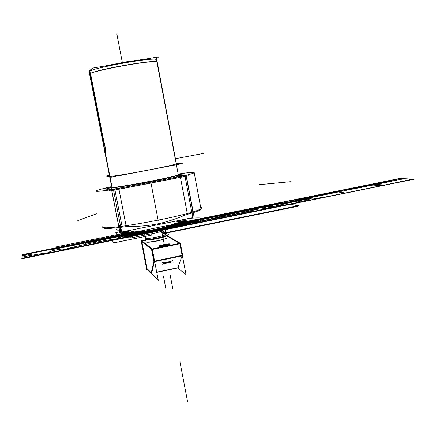 <?xml version="1.0" encoding="UTF-8"?>
<svg xmlns="http://www.w3.org/2000/svg" width="436" height="436" viewBox="0 0 436 436"><rect width="100%" height="100%" fill="white"/><g stroke="black" fill="none" stroke-linecap="round" stroke-linejoin="round"><path stroke-width="0.65" d="M166.274 235.598L167.435 235.358L167.522 235.805M145.777 239.778L141.15 240.721L146.698 269.344L147.063 269.268M179.518 243.359L167.037 236.012L166.339 236.154L167.037 236.012L179.518 243.359L167.037 236.012L166.339 236.154L167.037 236.012L179.518 243.359L167.037 236.012L166.339 236.154M145.929 240.318L142.245 241.07M141.88 241.762L147.101 268.69L141.88 241.762L147.101 268.69L141.88 241.762L147.101 268.69L151.238 272.816M151.069 273.557L153.946 261.24L182.771 255.234L182.728 255.73L153.935 261.731L151.499 249.13L180.34 243.19L180.673 243.599L151.777 249.55L141.226 241.092M141.765 241.168L151.848 249.06M152.289 249.218L179.834 243.544M162.737 238.018C168.917 237.691 167.255 238.645 157.734 240.885C150.965 242.182 147.177 242.552 146.365 242.002C147.177 242.552 150.965 242.182 157.734 240.885C150.965 242.182 147.177 242.552 146.365 242.002C147.177 242.552 150.965 242.182 157.734 240.885C167.255 238.645 168.917 237.691 162.737 238.018M160.279 246.095L168.623 244.482M177.577 267.976L185.97 274.467L180.003 243.108L166.737 235.5M182.035 255.872L177.855 267.704L182.035 255.872L177.855 267.704L182.035 255.872L177.855 267.704L156.715 272.151M179.877 243.762L182.085 255.376M182.586 255.758L182.471 256.079M178.291 267.824L156.753 272.358M151.646 273.219L154.382 261.638M154.627 261.333L182.128 255.605M146.507 268.707L151.21 273.427M156.737 272.266L178.493 267.682M166.541 237.827L166.563 237.991C165.767 238.721 162.601 239.664 157.053 240.808M158.333 240.547C151.248 241.942 147.243 242.362 146.316 241.8M141.509 240.65L152.219 248.825L158.295 280.337L151.439 273.476M154.399 261.142L152.148 249.474M180.428 243.648L182.64 255.262M168.748 244.204L168.825 244.318C168.721 244.939 160.116 246.585 160.017 246.002M163.5 263.824L162.47 264.194M163.467 263.638C166.552 262.39 169.473 261.845 172.215 261.998M160.077 246.024L160.012 245.909C160.126 245.288 168.656 243.659 168.814 244.225M158.944 246.215C159.053 246.94 169.773 244.896 169.898 244.122L169.8 243.98M162.067 262.472C162.203 263.311 172.901 261.257 173.005 260.379L172.983 260.259M159.036 246.563C159.625 247.239 170.956 244.923 169.936 244.334C170.956 244.923 159.625 247.239 159.036 246.563C159.532 247.19 169.849 245.185 169.958 244.438M169.887 244.002C169.68 243.299 159.08 245.332 158.933 246.1L159.02 246.242M173.359 262.156L172.215 261.982M172.204 261.982L163.473 263.676M169.746 244.264L168.819 244.236M160.017 245.937L159.156 246.313M136.888 231.287L138.877 232.72L173.506 225.712L171.353 224.671L283.204 203.263L289.749 204.413L414.096 179.191L400.646 178.515C357.705 186.445 322.787 194.734 283.204 203.263L289.749 204.413L414.096 179.191L400.646 178.515C357.705 186.445 322.787 194.734 283.204 203.263L171.337 224.682M137.765 231.309C138.675 232.829 167.871 227.369 170.345 225.216L169.74 225.543C165.348 227.815 140.534 232.415 138.038 231.418C140.735 232.492 168.034 227.249 170.345 225.221C167.871 227.369 138.675 232.829 137.765 231.309C138.675 232.829 167.871 227.369 170.345 225.216C167.871 227.369 138.675 232.829 137.765 231.309M89.462 73.373L89.058 74.066L89.576 73.978M91.102 70.594L92.563 68.109L158.726 56.854L155.756 59.405M103.13 227.412C102.716 229.014 110.422 228.753 126.244 226.633L118.826 188.581L126.244 226.633C110.422 228.753 102.716 229.014 103.13 227.412C102.716 229.014 110.422 228.753 126.244 226.633L118.826 188.581C102.852 191.11 95.244 191.9 95.985 190.952C97.135 190.172 102.346 188.723 111.605 186.603C102.346 188.723 97.135 190.172 95.985 190.952C97.135 190.172 102.346 188.723 111.605 186.603M194.184 172.754L201.029 209.226C200.179 210.348 195.644 212.054 187.425 214.349C195.644 212.054 200.179 210.348 201.029 209.226C200.179 210.348 195.644 212.054 187.425 214.349L180.308 176.689C188.619 174.743 193.246 173.435 194.184 172.754C193.246 173.435 188.619 174.743 180.308 176.689L187.425 214.349L180.308 176.689C188.619 174.743 193.246 173.435 194.184 172.754C194.843 171.937 189.491 172.373 178.122 174.057C189.491 172.373 194.843 171.937 194.184 172.754C194.843 171.937 189.491 172.373 178.122 174.057M190.608 213.406L190.309 211.809M191.633 211.411L192.767 211.062L193.072 212.659M118.826 188.581C102.852 191.11 95.244 191.9 95.985 190.952C95.244 191.9 102.852 191.11 118.826 188.581M118.935 227.538L118.619 225.919M118.712 225.908L120.478 225.695M121.884 225.521L122.2 227.14M112.041 187.311L89.396 71.499L89.178 71.907M188.363 175.822L110.521 190.886L104.242 188.221L106.597 187.763M106.815 188.439L110.335 189.889M111.769 190.428L113.529 190.167L111.769 190.428M118.941 189.175L180.417 177.278M185.011 176.318L186.167 176.03L185.011 176.318M183.818 175.779L178.406 175.201M110.842 187.485L107.91 188.178L110.842 187.485M111.801 187.774C110.613 187.927 110.613 187.856 111.79 187.567C110.613 187.856 110.613 187.927 111.801 187.774C110.613 187.927 110.613 187.856 111.79 187.567C110.613 187.856 110.613 187.927 111.801 187.774M179.06 175.79L179.539 175.812L179.25 176.373L179.539 175.812L179.06 175.79M113.202 189.088L110.831 189.088L111.867 187.551L110.831 189.088L113.202 189.088L110.831 189.088L113.202 189.088L110.831 189.088L111.867 187.551C112.755 189.066 177.714 176.82 178.291 175.038L179.447 175.921L178.253 174.754C177.201 176.662 110.046 189.219 111.687 187.191L111.578 188.456L110.433 189.028L111.616 188.396M111.73 187.24L105 152.829M104.994 152.802L89.173 71.886C86.557 68.975 154.796 56.566 156.453 59.634L178.248 174.531M200.773 207.858L201.339 207.541L200.669 207.307C202.255 207.667 201.83 208.403 199.394 209.525C187.747 215.684 108.455 230.382 102.989 227.396L102.237 226.851M102.651 227.281L102.901 226.055M161.609 228.121L150.387 230.393M118.892 226.834L120.658 226.622L118.892 226.834M126.217 226.502C149.902 226.715 165.844 223.417 187.376 214.081C165.844 223.417 149.902 226.715 126.217 226.502C149.902 226.715 165.844 223.417 187.376 214.081C165.844 223.417 149.902 226.715 126.217 226.502M191.807 212.327L192.941 211.972L191.807 212.327M168.639 225.946L166.617 226.507L168.639 225.946M142.065 231.32L144.806 230.917L142.065 231.32M113.382 189.398L121.704 231.99L192.81 217.657L184.875 175.577L113.382 189.398M122.031 226.295L114.951 190.031L122.031 226.295M190.456 212.588L190.352 212.06M178.193 174.427L186.221 175.245L194.129 217.204L192.625 216.654M192.919 211.847L186.205 176.242L192.919 211.847M106.569 187.638L111.621 189.665L119.933 232.159L116.254 228.916M107 189.393L107.185 190.336L107 189.393M118.772 226.698L111.72 190.657L118.772 226.698M176.575 176.858L180.379 176.444M175.403 177.408L173.43 177.61L177.169 176.744M118.608 188.063L122.053 187.72M116.973 188.706L115.175 188.881L119.219 187.949M111.72 187.191L110.793 187.251L111.681 186.99M181.371 219.962L186.744 218.877M132.702 229.777L127.644 230.797M121.53 231.085L120.679 230.922M121.415 230.502L120.587 230.437M120.363 229.298L121.208 229.456M150.306 58.751L150.257 58.473L150.306 58.751M150.573 58.74L150.518 58.451M155.042 58.789L154.873 57.895M89.445 74.403C87.096 71.7 151.739 59.721 156.726 61.934L157.282 62.375L156.726 61.934C151.739 59.721 87.096 71.7 89.445 74.403M111.709 187.12L112.106 187.665L111.916 188.554L110.581 189.126L115.175 188.886L110.826 189.159M179.479 175.877L178.891 175.703M178.744 175.708L179.539 175.812L178.744 175.708L179.539 175.812L178.744 175.708L179.539 175.812L179.25 176.373M179.092 175.801L180.172 175.833L179.365 176.357M174.629 154.055L176.613 166.138M174.465 154.802L156.982 62.005C157.2 59.04 97.13 69.275 90.508 73.379C97.13 69.275 157.2 59.04 156.982 62.005L174.536 154.764L156.982 62.005C157.2 59.04 97.13 69.275 90.508 73.379M175.136 157.151L156.584 58.697M90.89 70.136L90.737 69.362L91.947 69.155M90.312 70.3L90.873 70.054M104.863 153.003L104.978 152.862C105.665 150.278 105.12 146.169 103.332 140.539M111.818 187.278L105.065 152.747C105.834 151.199 105.403 147.346 103.763 141.182L90.535 73.531L103.763 141.182C105.403 147.346 105.834 151.199 105.065 152.736C105.834 151.199 105.403 147.346 103.763 141.182L90.535 73.531L103.763 141.182C105.321 146.6 105.785 150.409 105.152 152.611M104.389 149.706L104.896 152.998M90.704 70.272L89.729 70.338L103.959 143.144M103.147 143.357L102.743 141.324M89.631 71.319L89.08 71.466L89.609 74.164M102.64 140.784L89.712 74.681M145.662 239.282C145.689 240.568 165.985 236.699 166.225 235.369L166.22 235.227M145.782 239.805L144.321 231.62M145.738 239.571L145.793 239.86C145.826 241.152 166.16 237.271 166.323 235.947L166.318 235.811M145.542 238.356L145.738 239.353L145.542 238.356C146.311 239.44 165.887 235.642 166.023 234.383L164.704 227.494M145.689 239.32L144.207 231.641M166.263 235.653C166.132 236.928 146.561 240.732 145.788 239.626C146.703 240.803 167.996 236.497 166.241 235.5C167.996 236.497 146.703 240.803 145.788 239.626C146.703 240.803 167.996 236.497 166.241 235.5M90.634 70.278L91.555 69.82M104.983 65.994L127.89 61.531L128.026 62.234M90.039 71.079L91.527 69.869M105.561 65.896L125.786 61.917L125.917 62.588L125.786 61.917L144.736 59.236M145.221 59.149L123.655 62.25L123.791 62.958M176.417 163.467L182.335 163.604L110.94 177.245L105.926 176.068L109.414 175.403M109.594 176.324C109.027 177 127.399 174.073 146.725 170.367C127.399 174.073 109.027 177 109.594 176.324C109.027 177 127.399 174.073 146.725 170.367C165.522 166.715 175.37 164.525 176.264 163.789C175.37 164.525 165.522 166.715 146.725 170.367C165.522 166.715 175.37 164.525 176.264 163.789M157.341 229.848L186.041 224.033L182.128 222.344L171.806 224.431L182.128 222.344L186.041 224.033L157.341 229.848L247.632 211.558L242.149 210.212L171.806 224.431L242.149 210.212L171.806 224.431L242.149 210.212L247.632 211.558L157.341 229.848L197.688 221.673L193.475 220.049L245.702 211.084L193.475 220.049L197.688 221.673L157.341 229.848M170.966 224.883C177.73 223.499 182.046 222.943 183.905 223.216C186.335 223.897 166.656 228.017 163.925 227.39C166.656 228.017 186.335 223.897 183.905 223.216C182.046 222.943 177.73 223.499 170.966 224.883M234.007 212.692C239.745 211.787 240.301 211.934 235.669 213.139C229.914 214.038 229.358 213.891 234.007 212.692C239.745 211.787 240.301 211.934 235.669 213.139C229.914 214.038 229.358 213.891 234.007 212.692M156.164 229.156L159.184 230.922L156.164 229.156L159.184 230.922L156.164 229.156L159.184 230.922L21.8 258.788L159.184 230.922L156.164 229.156L159.156 230.906L21.805 258.766L159.156 230.906L156.164 229.156L159.151 230.9L156.617 229.423L127.312 235.353L125.655 233.952L127.312 235.353L156.617 229.423L159.14 230.895L156.164 229.156L166.476 235.189L156.164 229.156L166.476 235.189L156.164 229.156L159.184 230.922L156.164 229.156L159.184 230.922L156.164 229.156L159.184 230.922L156.164 229.156L159.184 230.922L156.164 229.156L159.184 230.922L156.164 229.156L159.184 230.922L156.164 229.156L159.184 230.922L21.8 258.788L22.487 254.684L21.8 258.788L22.487 254.684L137.749 231.385L22.487 254.684L137.749 231.385L22.487 254.684L137.749 231.385L22.487 254.684L137.749 231.385L22.487 254.684L21.8 258.788L159.184 230.922L156.164 229.156L159.184 230.922L156.164 229.156L159.156 230.906L156.164 229.156L159.156 230.906L21.805 258.766L22.487 254.7L21.805 258.766L22.487 254.706L21.805 258.766L22.487 254.706L137.809 231.396L22.487 254.7L137.901 231.402L22.487 254.706L21.805 258.766L159.156 230.906L156.164 229.156L159.184 230.922L156.164 229.156L159.184 230.922L156.164 229.156L157.636 230.017L248.139 211.683L245.702 211.084L248.139 211.683L157.636 230.017L198.08 221.826L244.503 210.79L242.149 210.212L244.503 210.79L198.08 221.826L157.636 230.017L156.164 229.156L159.184 230.922L289.82 204.424L279.836 202.669L171.582 224.551L279.836 202.669L289.82 204.424L279.836 202.669L289.82 204.424L414.2 179.196L399.621 178.46L279.836 202.669C245.61 209.983 209.389 217.351 171.174 224.769C209.389 217.351 245.61 209.983 279.836 202.669L171.582 224.551L279.836 202.669L288.73 204.233C332.723 195.835 374.017 187.458 412.609 179.114L399.621 178.46L279.836 202.669L288.73 204.233C332.723 195.835 374.017 187.458 412.609 179.114L399.621 178.46L171.582 224.551L279.836 202.669L171.582 224.551L279.836 202.669L171.582 224.551L279.836 202.669L289.82 204.424L414.2 179.196L399.621 178.46L279.836 202.669L289.82 204.424L279.836 202.669L171.582 224.551L279.836 202.669L289.82 204.424L279.836 202.669L289.82 204.424L279.836 202.669L171.582 224.551L279.836 202.669L289.82 204.424L279.836 202.669L289.82 204.424L414.2 179.196L400.837 178.52C360.392 186.303 320.34 194.401 280.67 202.816L289.82 204.424L414.2 179.196L400.837 178.52C360.392 186.303 320.34 194.401 280.67 202.816L289.82 204.424L279.836 202.669L171.582 224.551L279.836 202.669L289.82 204.424L279.836 202.669L289.82 204.424L279.836 202.669L171.582 224.551L279.836 202.669L289.82 204.424L279.836 202.669L289.82 204.424L414.2 179.196L399.621 178.46L171.582 224.551L279.836 202.669L289.82 204.424L414.2 179.196L399.621 178.46L279.836 202.669L289.82 204.424L279.836 202.669L171.582 224.551L279.836 202.669L289.82 204.424L279.836 202.669L171.582 224.551M125.677 233.751L130.729 238.002L158.115 232.443L153.521 229.674L158.115 232.443L130.729 238.002L125.677 233.751L137.514 231.358L125.677 233.751M144.065 231.162C143.847 231.68 135.847 233.206 135.705 232.759C135.847 233.206 143.847 231.68 144.065 231.162M172.258 224.524C185.976 221.684 189.595 223.145 175.327 225.995C189.595 223.145 185.976 221.684 172.258 224.524L171.25 224.731L172.258 224.524M159.184 230.922L414.2 179.196L399.621 178.46L279.836 202.669L285.76 203.71L279.836 202.669L399.621 178.46L279.836 202.669L289.82 204.424L414.2 179.196L399.621 178.46L279.836 202.669L289.82 204.424L414.2 179.196L399.621 178.46L279.836 202.669L289.82 204.424L414.2 179.196L399.621 178.46L279.836 202.669L289.82 204.424L414.2 179.196L399.621 178.46L279.836 202.669L289.82 204.424L414.2 179.196L399.621 178.46L279.836 202.669L289.82 204.424L414.2 179.196L399.621 178.46L279.836 202.669L289.82 204.424L414.2 179.196L399.621 178.46L279.836 202.669L289.82 204.424L414.2 179.196L399.621 178.46L279.836 202.669L289.82 204.424L414.2 179.196L399.621 178.46L414.2 179.196L289.82 204.424L279.836 202.669L289.82 204.424L159.184 230.922M279.885 202.68L171.528 224.578L279.885 202.68L289.771 204.419L279.885 202.68L289.771 204.419L279.885 202.68L171.528 224.578L399.692 178.466L279.885 202.68L289.76 204.413L414.096 179.191L404.543 178.711C362.594 186.237 321.256 194.265 280.539 202.795L289.749 204.413L414.096 179.191L404.543 178.711C362.594 186.237 321.256 194.265 280.539 202.795L289.749 204.413L280.539 202.795C241.124 210.408 202.827 218.452 165.658 226.922C202.827 218.452 241.124 210.408 280.539 202.795L289.771 204.419L414.124 179.191L399.692 178.466L414.124 179.191L289.771 204.419L279.885 202.68M159.156 230.906L289.771 204.419L159.156 230.906L289.76 204.413L279.901 202.68C245.294 210.621 206.991 218.758 165.004 227.102C206.991 218.758 245.294 210.621 279.917 202.685L282.757 203.181C246.068 210.97 208.713 218.251 170.689 225.031C208.713 218.251 246.068 210.97 282.757 203.181L289.733 204.408L279.917 202.685L289.733 204.408L279.917 202.685L171.49 224.6L279.901 202.68C322.776 195.045 364.098 187.044 403.883 178.678C364.098 187.044 322.776 195.045 279.917 202.685L289.749 204.413L159.151 230.9L414.069 179.191L399.741 178.466C365.504 186.406 326.504 194.641 282.757 203.181C326.504 194.641 365.504 186.406 399.741 178.466L414.069 179.191L289.733 204.408L414.069 179.191L289.733 204.408L284.61 203.508L312.22 197.917L307.287 197.241L171.114 224.802L280.266 202.745L218.125 215.308L280.266 202.745L289.357 204.342L280.266 202.745L289.357 204.342L280.266 202.745L171.092 224.813L307.287 197.241L312.22 197.917L284.61 203.508L289.733 204.408L279.928 202.685L171.479 224.605L279.928 202.685L289.722 204.408L159.14 230.895L289.749 204.413L159.156 230.906L289.771 204.419L21.805 258.761L159.156 230.906M163.849 233.091L298.518 205.699L282.185 202.844L169.582 225.619L282.185 202.844L169.582 225.619L282.185 202.844L298.518 205.699L282.185 202.844L298.518 205.699L163.849 233.091L298.518 205.699L163.849 233.091L156.835 229.02L163.849 233.091M187.6 401.741L179.954 361.989L187.6 401.741M170.204 275.274L172.798 288.812L170.204 275.274M164.514 245.61L161.865 231.794L164.514 245.61M162.339 262.603L163.249 262.755L162.339 262.603M120.331 227.407L120.957 228.164M111.534 188.516L110.831 189.088L111.534 188.516M178.253 174.82C184.259 175.474 113.218 189.126 111.867 187.551C113.218 189.126 184.259 175.474 178.253 174.82C184.259 175.474 113.218 189.126 111.867 187.551M145.738 239.353L144.245 231.636M138.038 231.418C140.735 232.492 168.034 227.249 170.345 225.221M128.048 233.669L124.227 234.443C130.38 236.519 187.267 224.981 184.777 222.207L176.144 224.077L174.585 223.352L183.502 221.668L176.547 221.87L183.502 221.668L174.585 223.352L176.144 224.077L184.777 222.207C187.267 224.981 130.38 236.519 124.227 234.443L128.048 233.669M131.062 230.617C126.467 231.99 123.944 233.053 123.492 233.805L132.293 231.908L133.356 232.715L128.168 233.767L133.356 232.715L132.293 231.908L123.492 233.805C123.944 233.053 126.467 231.99 131.062 230.617M158.284 221.101L150.943 182.842M194.265 223.81L187.965 221.237L184.586 221.919L190.75 224.518L194.265 223.81L187.965 221.237L184.586 221.919L190.75 224.518L194.265 223.81M323.207 197.655L311.963 196.178L247.305 209.247L256.003 211.286L323.207 197.655L311.963 196.178L247.305 209.247L256.003 211.286L323.207 197.655M305.652 200.576C296.758 201.857 295.303 201.634 301.287 199.917C310.127 198.631 311.582 198.854 305.652 200.576C296.758 201.857 295.303 201.634 301.287 199.917C310.127 198.631 311.582 198.854 305.652 200.576M266.663 206.926C275.427 205.661 276.697 205.917 270.484 207.705C261.671 208.964 260.396 208.702 266.663 206.926C275.427 205.661 276.697 205.917 270.484 207.705C261.671 208.964 260.396 208.702 266.663 206.926M368.573 184.733L381.985 185.731L385.25 185.071L371.717 184.101L368.573 184.733L381.985 185.731L385.25 185.071L371.717 184.101L368.573 184.733M282.67 205.874L276.833 204.784C273.323 205.291 275.323 204.762 282.833 203.198C275.323 204.762 273.323 205.291 276.833 204.784L282.67 205.874L166.814 229.374L282.67 205.874M163.386 227.527L166.814 229.374L163.386 227.527M121.573 231.314L119.835 231.663L121.573 231.314M119.459 231.739L115.578 232.775L121.061 237.92L124.336 237.549L192.478 223.733C207.264 218.774 206.228 216.975 189.371 218.349C206.228 216.975 207.264 218.774 192.478 223.733L124.336 237.549L121.061 237.92L115.578 232.775L119.459 231.739M190.352 223.39C191.36 223.684 183.011 225.379 182.444 224.992C181.501 224.687 189.742 223.019 190.352 223.39C191.36 223.684 183.011 225.379 182.444 224.992C181.501 224.687 189.742 223.019 190.352 223.39M132.604 235.091C133.312 235.451 124.778 237.179 124.516 236.732C123.873 236.361 132.293 234.655 132.604 235.091C133.312 235.451 124.778 237.179 124.516 236.732C123.873 236.361 132.293 234.655 132.604 235.091M127.274 230.867C127.585 231.238 119.824 232.78 119.622 232.388L121.644 231.663L119.622 232.388C119.824 232.78 127.585 231.238 127.274 230.867M181.867 219.902L178.357 220.894L181.867 219.902M177.605 221.297C198.282 218.937 187.404 224.682 158.41 230.47C126.484 237.053 107.076 236.743 129.361 230.622C107.076 236.743 126.484 237.053 158.41 230.47C187.404 224.682 198.282 218.937 177.605 221.297M29.904 254.766L29.692 257.191L151.532 232.475L148.502 230.54L151.532 232.475L29.692 257.191L29.904 254.766C33.207 253.883 30.667 254.264 22.28 255.916C30.667 254.264 33.207 253.883 29.904 254.766M259.534 210.572C264.134 208.67 272.876 206.386 285.76 203.71C272.876 206.386 264.134 208.67 259.534 210.572L190.646 224.54L259.534 210.572M157.183 229.756C170.939 227.036 182.095 225.298 190.646 224.54C182.095 225.298 170.939 227.036 157.183 229.756C143.558 232.579 133.612 235.124 127.345 237.38C133.612 235.124 143.558 232.579 157.183 229.756M195.889 222.97C191.818 224.447 180.706 225.685 184.586 224.169C190.636 222.12 202.162 221.145 195.889 222.97C191.818 224.447 180.706 225.685 184.586 224.169C190.636 222.12 202.162 221.145 195.889 222.97M252.46 211.504C244.155 212.632 250.21 210.065 259.273 209.046C265.84 208.43 258.957 210.828 252.46 211.504C244.155 212.632 250.21 210.065 259.273 209.046C265.84 208.43 258.957 210.828 252.46 211.504M22.078 257.12C36.439 254.281 47.377 252.597 54.903 252.073L58.598 251.327C70.937 246.727 109.572 238.917 123.742 238.111L127.345 237.38L123.742 238.111C109.572 238.917 70.937 246.727 58.598 251.327L54.903 252.073C47.377 252.597 36.439 254.281 22.078 257.12M129.41 235.347C135.247 234.895 126.533 237.691 120.652 238.225C112.75 239.26 121.104 236.192 129.41 235.347C135.247 234.895 126.533 237.691 120.652 238.225C112.75 239.26 121.104 236.192 129.41 235.347M50.936 251.24C58.533 248.852 68.61 248.204 61.176 250.28C55.922 252.013 45.758 253.033 50.936 251.24C58.533 248.852 68.61 248.204 61.176 250.28C55.922 252.013 45.758 253.033 50.936 251.24M151.216 235.26C153.668 232.917 152.562 231.374 147.897 230.633C152.562 231.374 153.668 232.917 151.216 235.26L113.545 242.923L151.216 235.26M137.514 231.358L108.384 237.249L113.545 242.923L108.384 237.249L113.529 242.907L151.194 235.249C152.627 233.783 152.764 232.606 151.603 231.718L147.886 230.639L151.603 231.718C152.764 232.606 152.627 233.783 151.194 235.249C152.627 233.783 152.764 232.606 151.603 231.718C152.764 232.606 152.627 233.783 151.194 235.249L113.529 242.907L151.194 235.249L113.529 242.907L108.384 237.249L113.529 242.907L108.384 237.249L137.514 231.358L58.664 247.294L137.896 231.402L58.664 247.294L58.8 247.697L138.839 231.511L58.8 247.697L58.664 247.294L137.514 231.358L55.018 248.035L55.11 248.525L139.215 231.521L55.11 248.525L139.215 231.521L55.11 248.525L55.018 248.035C47.671 249.872 47.737 250.215 55.214 249.065L143.275 231.249L55.214 249.065C47.737 250.215 47.671 249.872 55.018 248.035L55.11 248.525L55.018 248.035L137.514 231.358L58.664 247.294L137.514 231.358L84.78 242.018L137.896 231.402L84.78 242.018L85.042 242.411L138.926 231.516L85.004 242.416L84.78 242.018L137.514 231.358L81.2 242.743L81.434 243.184L139.122 231.521L81.434 243.184L139.122 231.521L81.434 243.184L81.2 242.743C74.164 244.509 74.327 244.825 81.696 243.686L143.068 231.271L81.696 243.686C74.327 244.825 74.164 244.509 81.2 242.743L81.434 243.184L81.2 242.743L137.514 231.358L22.503 254.602L21.822 258.673L289.542 204.375L279.645 202.636L171.806 224.431M186.401 224.191L185.474 219.313L186.401 224.191M128.56 235.909L127.568 230.813L128.56 235.909M58.702 247.441L58.795 247.85L139.553 231.521L58.795 247.85L58.702 247.441M137.994 231.412L58.74 247.435L137.994 231.412M54.843 247.141L135.002 231.069L54.843 247.141M143.662 231.173L145.057 230.889L143.662 231.173M158.955 230.791L413.519 179.163L400.248 178.493L280.266 202.745L289.357 204.342L413.519 179.163L400.248 178.493L280.266 202.745L289.357 204.342L280.266 202.745L289.357 204.342L413.519 179.163L400.248 178.493L280.266 202.745L400.248 178.493L413.519 179.163L158.955 230.791L289.357 204.342L158.955 230.791L201.247 222.256L198.118 221.068L156.677 229.456L158.949 230.786L201.247 222.256L198.118 221.068L156.677 229.456L158.949 230.786M258.984 184.69L290.371 181.703L258.984 184.69M77.782 220.54L96.47 213.798L77.782 220.54M116.903 34.259L122.331 62.484L116.903 34.259M215.122 217.133L212.708 216.436L170.983 224.872L212.708 216.436L215.122 217.133L217.569 218.861L215.122 217.133M170.623 224.949L95.19 240.192L95.773 241.288L99.054 242.896L217.569 218.861L99.054 242.896L95.773 241.288L95.19 240.192L170.623 224.949M223.673 214.223L225.908 214.948L232.186 215.896L344.974 193.028L335.715 191.573L223.673 214.223L225.908 214.948L232.186 215.896L344.974 193.028L339.622 191.938L335.715 191.573L223.673 214.223M175.414 158.726L203.296 153.434M225.249 217.488L317.326 198.712L312.443 198.042L285.051 203.585L312.443 198.042L317.326 198.712L129.416 236.824L225.249 217.488M156.835 229.549L127.764 235.435L129.416 236.824L127.764 235.435L156.835 229.549M178.673 175.648L179.866 175.724M164.149 233.483L299.423 205.956L282.343 202.963L168.797 225.93L282.343 202.963L168.797 225.93L282.343 202.963L299.423 205.956L282.343 202.963L299.423 205.956L164.149 233.483L299.423 205.956L164.149 233.483L156.579 229.074L164.149 233.483M168.552 225.979L167.827 226.126L168.552 225.979M111.752 187.257L111.643 188.521L110.504 189.099M156.677 229.456L198.118 221.068L195.105 219.918L171.13 224.791L195.105 219.918L198.118 221.068L156.677 229.456L198.118 221.068L156.677 229.456L159.004 230.818L201.143 222.218L195.197 219.957L171.141 224.785L195.197 219.957L201.143 222.218L159.004 230.818L156.677 229.456L198.113 221.068L156.677 229.456M166.476 235.189L168.558 234.584L158.279 228.715L168.558 234.584L158.279 228.715L168.558 234.584L166.476 235.189M156.982 62.005L174.536 154.764M144.659 230.933L143.253 231.216L144.659 230.933M142.883 231.293L85.303 242.939L85.532 243.348L150.131 230.273L85.532 243.348L85.303 242.939L142.883 231.293M143.444 231.194L144.85 230.911L143.444 231.194M162.873 233.08L164.906 232.497L158.284 228.715L164.906 232.497L158.284 228.715L164.906 232.497L162.873 233.08M21.805 258.75L159.135 230.895L21.805 258.75L22.481 254.722L21.805 258.75M137.869 231.402L22.481 254.722L137.869 231.402M163.467 276.293L165.876 288.806L163.467 276.293M158.617 230.595L288.676 204.222L280.904 202.86L170.367 225.205L280.904 202.86L288.676 204.222L21.882 258.319L158.617 230.595M159.085 230.867L289.624 204.391L280.021 202.702L171.375 224.66L280.021 202.702L289.624 204.391L21.816 258.706L159.085 230.867M139.133 231.521L22.416 255.12L21.882 258.319L22.416 255.12L139.133 231.521M137.978 231.412L22.476 254.76L21.816 258.706L22.476 254.76L137.978 231.412M22.503 254.602L21.822 258.673L289.542 204.375L279.645 202.636M130.266 230.53C108.831 236.421 127.546 236.704 158.252 230.377C127.546 236.704 108.831 236.421 130.266 230.53C108.831 236.421 127.546 236.704 158.252 230.377C185.807 224.872 196.576 219.357 177.25 221.488C196.576 219.357 185.807 224.872 158.252 230.377C185.807 224.872 196.576 219.357 177.25 221.488M176.983 221.635C195.306 219.662 184.608 225.02 158.126 230.306C184.608 225.02 195.306 219.662 176.983 221.635C195.306 219.662 184.608 225.02 158.126 230.306C128.62 236.388 110.259 236.208 130.566 230.562C110.259 236.208 128.62 236.388 158.126 230.306C128.62 236.388 110.259 236.208 130.566 230.562M96.045 191.262L95.985 190.952M178.569 176.493L178.259 174.847M169.168 225.853L169.74 225.543M192.031 213.504L194.216 212.321M120.38 229.385L120.004 227.445M179.136 175.817L179.447 175.921L179.136 175.817"/></g></svg>
